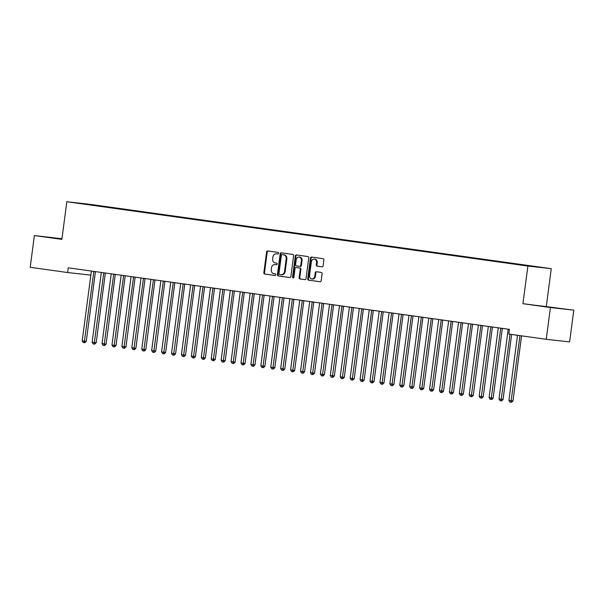 <?xml version="1.0" encoding="UTF-8"?>
<svg xmlns="http://www.w3.org/2000/svg" width="604" height="604" viewBox="0 0 604 604"><rect width="100%" height="100%" fill="white"/><g stroke="black" fill="none" stroke-linecap="round" stroke-linejoin="round"><path stroke-width="0.91" d="M278.633 253.287A0.815 0.687 -83.6 0 0 278.059 252.389L267.708 250.939A1.163 0.982 -83.6 0 0 266.583 251.959L263.85 272.744A1.163 0.982 -83.6 0 0 264.665 274.035L275.016 275.477A0.815 0.687 -83.6 0 0 275.235 273.861L273.891 273.68A3.73 3.148 -83.6 0 1 271.264 269.55L271.49 267.814A3.73 3.148 -83.6 0 1 275.024 264.544A3.73 3.148 -83.6 0 1 275.092 264.552L276.436 264.741A0.815 0.687 -83.6 0 0 276.647 263.125L275.303 262.936A3.73 3.148 -83.6 0 1 272.676 258.806L272.902 257.077A3.73 3.148 -83.6 0 1 276.436 253.808A3.73 3.148 -83.6 0 1 276.504 253.816L277.848 254.005A0.815 0.687 -83.6 0 0 278.633 253.287M553.241 307.474L539.138 305.715L553.241 307.474M61.925 238.942L50.691 237.568L61.902 239.154M322.015 266.809A1.163 0.982 -83.6 0 0 323.14 265.79L323.91 259.962A1.163 0.982 -83.6 0 0 323.087 258.671L311.589 257.062A1.163 0.982 -83.6 0 0 310.464 258.082L307.73 278.867A1.163 0.982 -83.6 0 0 308.553 280.158L320.044 281.758A1.163 0.982 -83.6 0 0 321.169 280.747L322.098 273.703A1.163 0.982 -83.6 0 0 321.275 272.412L316.36 271.724A1.163 0.982 -83.6 0 0 315.235 272.744L314.775 276.232A3.118 2.627 -83.6 0 1 311.823 278.965A3.118 2.627 -83.6 0 1 309.558 275.507L311.362 261.826A3.118 2.627 -83.6 0 1 314.314 259.093A3.118 2.627 -83.6 0 1 316.572 262.551L316.277 264.831A1.163 0.982 -83.6 0 0 317.092 266.122L322.06 266.817M550.418 307.534L573.8 310.154L522.936 303.699L550.418 307.534L546.242 339.297L508.825 334.072L509.444 329.369L68.229 267.821L67.61 272.525L90.857 275.13M522.936 303.699L527.888 266.054L66.825 201.736L90.207 204.356L551.263 268.674L527.888 266.054M61.955 238.754L34.383 235.545L61.872 239.38L66.825 201.736M34.383 235.545L30.2 267.3L67.61 272.525M293.612 255.734A1.163 0.982 -83.6 0 0 292.789 254.443L281.298 252.842A1.163 0.982 -83.6 0 0 280.173 253.854L277.432 274.639A1.163 0.982 -83.6 0 0 278.255 275.93L289.754 277.538A1.163 0.982 -83.6 0 0 290.879 276.519L293.612 255.734M296.443 254.948L307.942 256.557A1.163 0.982 -83.6 0 1 308.765 257.848L306.024 278.633A1.163 0.982 -83.6 0 1 304.922 279.652A1.163 0.982 -83.6 0 0 304.922 279.652L299.977 278.965A1.163 0.982 -83.6 0 1 299.161 277.674L300.271 269.241A1.163 0.982 -83.6 0 0 299.448 267.95L296.179 267.497A1.163 0.982 -83.6 0 0 295.054 268.516L293.899 277.289A0.815 0.687 -83.6 0 1 292.54 277.1L295.318 255.968A1.163 0.982 -83.6 0 1 296.443 254.948M99.766 206.206L99.819 205.821L85.602 204.227L530.078 266.175M99.819 205.821L107.323 207.195M109.686 207.587L107.497 206.953M109.739 207.21L117.252 208.584M119.615 208.969L117.418 208.342M119.66 208.591L127.172 209.966M129.535 210.358L129.588 209.973L127.346 209.724M129.588 209.973L137.093 211.347M139.464 211.74L137.267 211.106M139.509 211.362L147.021 212.736M149.384 213.121L147.195 212.495M149.437 212.744L156.942 214.118M159.305 214.511L159.358 214.126L157.115 213.876M159.358 214.126L166.87 215.5M169.233 215.892L167.036 215.258M169.279 215.515L176.791 216.889M179.154 217.281L179.207 216.896L176.964 216.647M179.207 216.896L186.712 218.271M189.082 218.663L189.127 218.278L186.885 218.029M189.127 218.278L196.64 219.66M199.003 220.045L196.813 219.418M199.056 219.667L206.56 221.041M208.931 221.434L208.976 221.049L206.734 220.8M208.976 221.049L216.489 222.423M218.852 222.816L216.655 222.181M218.905 222.438L226.409 223.812M228.773 224.197L226.583 223.571M228.825 223.82L236.338 225.194M238.701 225.586L238.746 225.201L236.504 224.952M238.746 225.201L246.258 226.576M248.621 226.968L246.432 226.334M248.674 226.591L256.179 227.965M258.55 228.357L258.595 227.972L256.353 227.723M258.595 227.972L266.107 229.346M268.47 229.739L268.523 229.354L266.281 229.105M268.523 229.354L276.028 230.728M278.391 231.121L276.202 230.486M278.444 230.743L285.956 232.117M288.319 232.51L288.365 232.125L286.122 231.876M288.365 232.125L295.877 233.499M298.24 233.891L296.051 233.257M298.293 233.514L305.798 234.888M308.168 235.273L305.971 234.646M308.214 234.896L315.726 236.27M318.089 236.662L318.142 236.277L315.9 236.028M318.142 236.277L325.647 237.651M328.01 238.044L325.82 237.41M328.063 237.666L335.575 239.041M337.938 239.433L337.991 239.048L335.741 238.799M337.991 239.048L345.496 240.422M347.859 240.815L347.912 240.43L345.669 240.181M347.912 240.43L355.424 241.804M357.787 242.196L355.59 241.562M357.832 241.819L365.344 243.193M367.708 243.586L367.761 243.201L365.518 242.951M367.761 243.201L375.265 244.575M377.636 244.967L375.439 244.333M377.681 244.59L385.193 245.964M387.557 246.349L385.367 245.722M387.609 245.971L395.114 247.346M397.477 247.738L397.53 247.353L395.288 247.104M397.53 247.353L405.042 248.727M407.406 249.12L405.209 248.486M407.451 248.742L414.963 250.116M417.326 250.501L415.137 249.875M417.379 250.124L424.884 251.498M427.255 251.891L427.3 251.506L425.057 251.256M427.3 251.506L434.812 252.88M437.175 253.272L434.986 252.638M437.228 252.895L444.733 254.269M447.096 254.662L447.149 254.276L444.906 254.027M447.149 254.276L454.661 255.651M457.024 256.043L457.077 255.658L454.827 255.409M457.077 255.658L464.582 257.04M466.945 257.425L464.755 256.798M466.998 257.047L474.51 258.421M476.873 258.814L476.918 258.429L474.676 258.18M476.918 258.429L484.431 259.803M486.794 260.196L484.604 259.561M486.847 259.818L494.351 261.192M496.722 261.577L494.525 260.951M496.767 261.2L504.28 262.574M506.643 262.966L506.696 262.581L504.453 262.332M506.696 262.581L514.2 263.956M516.563 264.348L514.374 263.714M516.616 263.971L524.129 265.345M526.499 265.677L524.295 265.103M526.537 265.352L530.252 265.934M546.242 339.297L569.617 341.917L573.8 310.154M546.31 306.319L551.263 268.674M277.991 254.005L277.138 253.884A3.73 3.148 -83.6 0 0 277.07 253.876A3.73 3.148 -83.6 0 0 276.994 253.869M275.583 264.612A3.73 3.148 -83.6 0 1 275.651 264.62A3.73 3.148 -83.6 0 1 275.726 264.627L276.572 264.741M268.176 251.007A1.163 0.982 -83.6 0 0 267.217 252.034L264.476 272.819A1.163 0.982 -83.6 0 0 265.299 274.11L275.16 275.484M281.758 252.902A1.163 0.982 -83.6 0 0 280.807 253.929L278.067 274.714A1.163 0.982 -83.6 0 0 278.889 276.005L289.92 277.546M281.094 274.677L281.585 274.729A3.73 3.148 -83.6 0 0 281.66 274.744A3.73 3.148 -83.6 0 0 285.186 271.475L286.832 259.003A3.73 3.148 -83.6 0 0 284.197 254.873L282.144 254.601A0.815 0.687 -83.6 0 0 281.366 255.318L278.965 273.559A0.815 0.687 -83.6 0 0 279.539 274.465L280.951 274.661A3.73 3.148 -83.6 0 0 281.026 274.669A3.73 3.148 -83.6 0 0 284.559 271.4L286.198 258.935A3.73 3.148 -83.6 0 0 283.57 254.805L282.785 254.677A0.815 0.687 -83.6 0 0 282.755 254.669M305.065 279.652L299.977 278.965M296.768 267.564A1.163 0.982 -83.6 0 1 296.813 267.564L300.075 268.025A1.163 0.982 -83.6 0 1 300.898 269.316L299.788 277.742A1.163 0.982 -83.6 0 0 300.611 279.033M296.911 255.016A1.163 0.982 -83.6 0 0 295.952 256.043L293.166 277.176A0.815 0.687 -83.6 0 0 293.453 277.953M301.419 260.498A3.118 2.627 -83.6 0 0 299.161 257.04A3.118 2.627 -83.6 0 0 296.209 259.765L295.575 264.59A1.163 0.982 -83.6 0 0 296.398 265.881L299.659 266.334A1.163 0.982 -83.6 0 0 300.784 265.315L301.419 260.498L302.053 260.566A3.118 2.627 -83.6 0 0 299.795 257.108L299.161 257.04M300.309 266.409L300.294 266.409A1.163 0.982 -83.6 0 0 301.419 265.39L300.784 265.315M302.053 260.566L301.419 265.39M314.314 259.093L314.948 259.161A3.118 2.627 -83.6 0 1 317.206 262.619L316.904 264.899A1.163 0.982 -83.6 0 0 317.727 266.19L322.181 266.817M311.823 278.965L312.449 279.04A3.118 2.627 -83.6 0 0 315.401 276.307L314.775 276.232M316.821 271.785A1.163 0.982 -83.6 0 0 315.862 272.812L315.401 276.307M312.057 257.13A1.163 0.982 -83.6 0 0 311.098 258.157L308.365 278.942A1.163 0.982 -83.6 0 0 309.18 280.226L320.218 281.766M91.385 271.045A1.185 1.004 96.4 0 1 91.37 271.196L82.204 340.837L84.688 341.184L86.266 341.366L95.432 271.724A1.185 1.004 96.4 0 1 95.455 271.619M86.266 341.366L84.847 342.74L84.213 342.664L93.854 271.543A1.185 1.004 96.4 0 1 93.884 271.4M84.213 342.664L83.224 342.528L82.204 340.837M101.306 272.434A1.185 1.004 96.4 0 1 101.298 272.585L92.133 342.226L94.609 342.574L96.187 342.747L105.36 273.106A1.185 1.004 96.4 0 1 105.375 273M96.187 342.747L94.768 344.121L94.141 344.046L103.782 272.933A1.185 1.004 96.4 0 1 103.805 272.781M94.141 344.046L93.144 343.91L92.133 342.226M111.234 273.816A1.185 1.004 96.4 0 1 111.219 273.967L102.053 343.608L104.537 343.955L106.115 344.129L115.281 274.488A1.185 1.004 96.4 0 1 115.304 274.382M106.115 344.129L104.696 345.503L104.062 345.435L113.703 274.314A1.185 1.004 96.4 0 1 113.733 274.163M104.062 345.435L103.073 345.299L102.053 343.608M121.155 275.197A1.185 1.004 96.4 0 1 121.147 275.356L111.974 344.997L114.458 345.337L116.036 345.518L125.209 275.877A1.185 1.004 96.4 0 1 125.224 275.771M116.036 345.518L114.617 346.892L113.982 346.817L123.624 275.696A1.185 1.004 96.4 0 1 123.654 275.552M113.982 346.817L112.993 346.681L111.974 344.997M131.083 276.587A1.185 1.004 96.4 0 1 131.068 276.738L121.902 346.379L124.379 346.726L125.964 346.9L135.13 277.259A1.185 1.004 96.4 0 1 135.145 277.153M125.964 346.9L124.545 348.274L123.911 348.206L133.552 277.085A1.185 1.004 96.4 0 1 133.575 276.934M123.911 348.206L122.914 348.063L121.902 346.379M141.004 277.968A1.185 1.004 96.4 0 1 140.996 278.119L131.823 347.761L134.307 348.108L135.885 348.289L145.051 278.648A1.185 1.004 96.4 0 1 145.073 278.535M135.885 348.289L134.465 349.656L133.831 349.588L143.473 278.467A1.185 1.004 96.4 0 1 143.503 278.316M133.831 349.588L132.842 349.452L131.823 347.761M150.932 279.358A1.185 1.004 96.4 0 1 150.917 279.509L141.751 349.15L144.228 349.497L145.806 349.671L154.979 280.029A1.185 1.004 96.4 0 1 154.994 279.924M145.806 349.671L144.386 351.045L143.76 350.969L153.401 279.848A1.185 1.004 96.4 0 1 153.424 279.705M143.76 350.969L142.763 350.833L141.751 349.15M160.853 280.739A1.185 1.004 96.4 0 1 160.838 280.89L151.672 350.531L154.156 350.879L155.734 351.052L164.9 281.411A1.185 1.004 96.4 0 1 164.922 281.305M155.734 351.052L154.314 352.426L153.68 352.358L163.322 281.238A1.185 1.004 96.4 0 1 163.352 281.087M153.68 352.358L152.691 352.215L151.672 350.531M170.773 282.121A1.185 1.004 96.4 0 1 170.766 282.272L161.593 351.913L164.077 352.26L165.655 352.442L174.828 282.8A1.185 1.004 96.4 0 1 174.843 282.687M165.655 352.442L164.235 353.808L163.608 353.74L173.242 282.619A1.185 1.004 96.4 0 1 173.273 282.468M163.608 353.74L162.612 353.604L161.593 351.913M180.702 283.51A1.185 1.004 96.4 0 1 180.687 283.661L171.521 353.302L173.997 353.65L175.583 353.823L184.748 284.182A1.185 1.004 96.4 0 1 184.764 284.076M175.583 353.823L174.163 355.197L173.529 355.122L183.171 284.008A1.185 1.004 96.4 0 1 183.201 283.857M173.529 355.122L172.54 354.986L171.521 353.302M190.622 284.892A1.185 1.004 96.4 0 1 190.615 285.043L181.442 354.684L183.926 355.031L185.504 355.205L194.669 285.564A1.185 1.004 96.4 0 1 194.692 285.458M185.504 355.205L184.084 356.579L183.45 356.511L193.091 285.39A1.185 1.004 96.4 0 1 193.121 285.239M183.45 356.511L182.461 356.368L181.442 354.684M200.551 286.273A1.185 1.004 96.4 0 1 200.536 286.424L191.37 356.073L193.846 356.413L195.432 356.594L204.597 286.953A1.185 1.004 96.4 0 1 204.613 286.847M195.432 356.594L194.012 357.968L193.378 357.893L203.019 286.772A1.185 1.004 96.4 0 1 203.042 286.628M193.378 357.893L192.382 357.757L191.37 356.073M210.471 287.663A1.185 1.004 96.4 0 1 210.456 287.814L201.291 357.455L203.774 357.802L205.352 357.976L214.518 288.334A1.185 1.004 96.4 0 1 214.541 288.229M205.352 357.976L203.933 359.35L203.299 359.282L212.94 288.161A1.185 1.004 96.4 0 1 212.97 288.01M203.299 359.282L202.31 359.138L201.291 357.455M220.392 289.044A1.185 1.004 96.4 0 1 220.384 289.195L211.219 358.836L213.695 359.184L215.273 359.365L224.446 289.724A1.185 1.004 96.4 0 1 224.462 289.61M215.273 359.365L213.854 360.731L213.227 360.663L222.868 289.543A1.185 1.004 96.4 0 1 222.891 289.392M213.227 360.663L212.231 360.528L211.219 358.836M230.32 290.433A1.185 1.004 96.4 0 1 230.305 290.584L221.139 360.226L223.623 360.565L225.201 360.747L234.367 291.105A1.185 1.004 96.4 0 1 234.39 291M225.201 360.747L223.782 362.121L223.148 362.045L232.789 290.924A1.185 1.004 96.4 0 1 232.819 290.781M223.148 362.045L222.159 361.909L221.139 360.226M240.241 291.815A1.185 1.004 96.4 0 1 240.233 291.966L231.06 361.607L233.544 361.955L235.122 362.128L244.295 292.487A1.185 1.004 96.4 0 1 244.31 292.381M235.122 362.128L233.703 363.502L233.069 363.434L242.71 292.313A1.185 1.004 96.4 0 1 242.74 292.162M233.069 363.434L232.079 363.291L231.06 361.607M250.169 293.197A1.185 1.004 96.4 0 1 250.154 293.348L240.988 362.989L243.465 363.336L245.05 363.517L254.216 293.876A1.185 1.004 96.4 0 1 254.231 293.763M245.05 363.517L243.631 364.884L242.997 364.816L252.638 293.695A1.185 1.004 96.4 0 1 252.661 293.544M242.997 364.816L242 364.68L240.988 362.989M260.09 294.586A1.185 1.004 96.4 0 1 260.082 294.737L250.909 364.378L253.393 364.725L254.971 364.899L264.137 295.258A1.185 1.004 96.4 0 1 264.159 295.152M254.971 364.899L253.552 366.273L252.917 366.198L262.559 295.084A1.185 1.004 96.4 0 1 262.589 294.933M252.917 366.198L251.928 366.062L250.909 364.378M270.018 295.968A1.185 1.004 96.4 0 1 270.003 296.119L260.837 365.76L263.314 366.107L264.892 366.281L274.065 296.639A1.185 1.004 96.4 0 1 274.08 296.534M264.892 366.281L263.472 367.655L262.846 367.587L272.487 296.466A1.185 1.004 96.4 0 1 272.51 296.315M262.846 367.587L261.849 367.443L260.837 365.76M279.939 297.349A1.185 1.004 96.4 0 1 279.924 297.5L270.758 367.141L273.242 367.489L274.82 367.67L283.986 298.029A1.185 1.004 96.4 0 1 284.008 297.923M274.82 367.67L273.401 369.044L272.766 368.969L282.408 297.848A1.185 1.004 96.4 0 1 282.438 297.704M272.766 368.969L271.777 368.833L270.758 367.141M289.86 298.738A1.185 1.004 96.4 0 1 289.852 298.889L280.679 368.531L283.163 368.878L284.741 369.052L293.914 299.41A1.185 1.004 96.4 0 1 293.929 299.305M284.741 369.052L283.321 370.426L282.695 370.358L292.328 299.237A1.185 1.004 96.4 0 1 292.359 299.086M282.695 370.358L281.698 370.214L280.679 368.531M299.788 300.12A1.185 1.004 96.4 0 1 299.773 300.271L290.607 369.912L293.083 370.26L294.669 370.441L303.835 300.8A1.185 1.004 96.4 0 1 303.85 300.686M294.669 370.441L293.25 371.807L292.615 371.739L302.257 300.618A1.185 1.004 96.4 0 1 302.287 300.467M292.615 371.739L291.626 371.603L290.607 369.912M309.709 301.509A1.185 1.004 96.4 0 1 309.701 301.66L300.528 371.301L303.012 371.641L304.59 371.822L313.755 302.181A1.185 1.004 96.4 0 1 313.778 302.076M304.59 371.822L303.17 373.197L302.536 373.121L312.177 302A1.185 1.004 96.4 0 1 312.208 301.857M302.536 373.121L301.547 372.985L300.528 371.301M319.637 302.891A1.185 1.004 96.4 0 1 319.622 303.042L310.456 372.683L312.932 373.03L314.518 373.204L323.684 303.563A1.185 1.004 96.4 0 1 323.699 303.457M314.518 373.204L313.099 374.578L312.464 374.51L322.106 303.389A1.185 1.004 96.4 0 1 322.128 303.238M312.464 374.51L311.468 374.367L310.456 372.683M329.558 304.273A1.185 1.004 96.4 0 1 329.542 304.424L320.377 374.065L322.861 374.412L324.439 374.593L333.604 304.952A1.185 1.004 96.4 0 1 333.627 304.839M324.439 374.593L323.019 375.96L322.385 375.892L332.026 304.771A1.185 1.004 96.4 0 1 332.057 304.62M322.385 375.892L321.396 375.756L320.377 374.065M339.478 305.662A1.185 1.004 96.4 0 1 339.471 305.813L330.305 375.454L332.781 375.801L334.359 375.975L343.533 306.334A1.185 1.004 96.4 0 1 343.548 306.228M334.359 375.975L332.94 377.349L332.313 377.274L341.955 306.16A1.185 1.004 96.4 0 1 341.977 306.009M332.313 377.274L331.317 377.138L330.305 375.454M349.406 307.043A1.185 1.004 96.4 0 1 349.391 307.194L340.226 376.836L342.71 377.183L344.288 377.357L353.453 307.715A1.185 1.004 96.4 0 1 353.476 307.61M344.288 377.357L342.868 378.731L342.234 378.663L351.875 307.542A1.185 1.004 96.4 0 1 351.906 307.391M342.234 378.663L341.245 378.519L340.226 376.836M359.327 308.425A1.185 1.004 96.4 0 1 359.32 308.576L350.146 378.217L352.63 378.565L354.208 378.746L363.382 309.105A1.185 1.004 96.4 0 1 363.397 308.999M354.208 378.746L352.789 380.12L352.155 380.044L361.796 308.923A1.185 1.004 96.4 0 1 361.826 308.78M352.155 380.044L351.166 379.908L350.146 378.217M369.255 309.814A1.185 1.004 96.4 0 1 369.24 309.965L360.075 379.606L362.551 379.954L364.137 380.127L373.302 310.486A1.185 1.004 96.4 0 1 373.317 310.381M364.137 380.127L362.717 381.502L362.083 381.426L371.724 310.313A1.185 1.004 96.4 0 1 371.747 310.162M362.083 381.426L361.086 381.29L360.075 379.606M379.176 311.196A1.185 1.004 96.4 0 1 379.169 311.347L369.995 380.988L372.479 381.335L374.057 381.509L383.223 311.868A1.185 1.004 96.4 0 1 383.246 311.762M374.057 381.509L372.638 382.883L372.004 382.815L381.645 311.694A1.185 1.004 96.4 0 1 381.675 311.543M372.004 382.815L371.015 382.679L369.995 380.988M389.104 312.578A1.185 1.004 96.4 0 1 389.089 312.736L379.924 382.377L382.4 382.717L383.978 382.898L393.151 313.257A1.185 1.004 96.4 0 1 393.166 313.151M383.978 382.898L382.558 384.272L381.932 384.197L391.573 313.076A1.185 1.004 96.4 0 1 391.596 312.932M381.932 384.197L380.935 384.061L379.924 382.377M399.025 313.967A1.185 1.004 96.4 0 1 399.01 314.118L389.844 383.759L392.328 384.106L393.906 384.28L403.072 314.639A1.185 1.004 96.4 0 1 403.094 314.533M393.906 384.28L392.487 385.654L391.853 385.586L401.494 314.465A1.185 1.004 96.4 0 1 401.524 314.314M391.853 385.586L390.864 385.443L389.844 383.759M408.946 315.348A1.185 1.004 96.4 0 1 408.938 315.499L399.765 385.141L402.249 385.488L403.827 385.669L413 316.028A1.185 1.004 96.4 0 1 413.015 315.915M403.827 385.669L402.407 387.036L401.781 386.968L411.415 315.847A1.185 1.004 96.4 0 1 411.445 315.696M401.781 386.968L400.784 386.832L399.765 385.141M418.874 316.738A1.185 1.004 96.4 0 1 418.859 316.889L409.693 386.53L412.17 386.87L413.755 387.051L422.921 317.41A1.185 1.004 96.4 0 1 422.936 317.304M413.755 387.051L412.336 388.425L411.701 388.349L421.343 317.228A1.185 1.004 96.4 0 1 421.373 317.085M411.701 388.349L410.712 388.213L409.693 386.53M428.795 318.119A1.185 1.004 96.4 0 1 428.787 318.27L419.614 387.911L422.098 388.259L423.676 388.432L432.841 318.791A1.185 1.004 96.4 0 1 432.864 318.686M423.676 388.432L422.256 389.806L421.622 389.739L431.264 318.618A1.185 1.004 96.4 0 1 431.294 318.467M421.622 389.739L420.633 389.595L419.614 387.911M438.723 319.501A1.185 1.004 96.4 0 1 438.708 319.652L429.542 389.293L432.019 389.64L433.604 389.822L442.77 320.18A1.185 1.004 96.4 0 1 442.785 320.067M433.604 389.822L432.185 391.188L431.55 391.12L441.192 319.999A1.185 1.004 96.4 0 1 441.214 319.848M431.55 391.12L430.554 390.984L429.542 389.293M448.644 320.89A1.185 1.004 96.4 0 1 448.629 321.041L439.463 390.682L441.947 391.03L443.525 391.203L452.69 321.562A1.185 1.004 96.4 0 1 452.713 321.456M443.525 391.203L442.105 392.577L441.471 392.502L451.113 321.388A1.185 1.004 96.4 0 1 451.143 321.237M441.471 392.502L440.482 392.366L439.463 390.682M458.564 322.272A1.185 1.004 96.4 0 1 458.557 322.423L449.391 392.064L451.868 392.411L453.445 392.585L462.619 322.944A1.185 1.004 96.4 0 1 462.634 322.838M453.445 392.585L452.026 393.959L451.399 393.891L461.033 322.77A1.185 1.004 96.4 0 1 461.063 322.619M451.399 393.891L450.403 393.748L449.391 392.064M468.493 323.653A1.185 1.004 96.4 0 1 468.478 323.804L459.312 393.453L461.796 393.793L463.374 393.974L472.539 324.333A1.185 1.004 96.4 0 1 472.562 324.227M463.374 393.974L461.954 395.348L461.32 395.273L470.961 324.152A1.185 1.004 96.4 0 1 470.992 324.008M461.32 395.273L460.331 395.137L459.312 393.453M478.413 325.043A1.185 1.004 96.4 0 1 478.406 325.194L469.233 394.835L471.716 395.182L473.294 395.356L482.468 325.715A1.185 1.004 96.4 0 1 482.483 325.609M473.294 395.356L471.875 396.73L471.241 396.662L480.882 325.541A1.185 1.004 96.4 0 1 480.912 325.39M471.241 396.662L470.252 396.518L469.233 394.835M488.342 326.424A1.185 1.004 96.4 0 1 488.326 326.575L479.161 396.216L481.637 396.564L483.223 396.745L492.388 327.104A1.185 1.004 96.4 0 1 492.403 326.99M483.223 396.745L481.803 398.111L481.169 398.044L490.81 326.923A1.185 1.004 96.4 0 1 490.833 326.772M481.169 398.044L480.172 397.908L479.161 396.216M498.262 327.813A1.185 1.004 96.4 0 1 498.255 327.964L489.081 397.606L491.565 397.945L493.143 398.127L502.309 328.485A1.185 1.004 96.4 0 1 502.332 328.38M493.143 398.127L491.724 399.501L491.09 399.425L500.731 328.304A1.185 1.004 96.4 0 1 500.761 328.161M491.09 399.425L490.101 399.289L489.081 397.606M508.191 329.195A1.185 1.004 96.4 0 1 508.175 329.346L499.01 398.987L503.064 399.508L511.633 334.465M503.064 399.508L501.645 400.882L501.018 400.814L510.055 334.246M501.018 400.814L500.021 400.671L499.01 398.987M517.5 335.288L508.93 400.369L511.414 400.716L512.992 400.897L521.554 335.854M512.992 400.897L511.573 402.264L510.939 402.196L519.984 335.635M510.939 402.196L509.95 402.06L508.93 400.369M277.138 253.884L276.504 253.816M275.726 264.627L275.092 264.552M265.299 274.11L264.665 274.035M264.476 272.819L263.85 272.744M267.217 252.034L266.583 251.959M278.889 276.005L278.255 275.93M278.067 274.714L277.432 274.639M280.807 253.929L280.173 253.854M285.186 271.475L284.559 271.4M286.832 259.003L286.198 258.935M284.197 254.873L283.57 254.805M299.788 277.742L299.161 277.674M300.898 269.316L300.271 269.241M300.075 268.025L299.448 267.95M296.813 267.564L296.179 267.497M293.166 277.176L292.54 277.1M295.952 256.043L295.318 255.968M317.727 266.19L317.092 266.122M316.904 264.899L316.277 264.831M317.206 262.619L316.572 262.551M315.862 272.812L315.235 272.744M309.18 280.226L308.553 280.158M308.365 278.942L307.73 278.867M311.098 258.157L310.464 258.082M95.432 271.724L93.854 271.543M105.36 273.106L103.782 272.933M115.281 274.488L113.703 274.314M125.209 275.877L123.624 275.696M135.13 277.259L133.552 277.085M145.051 278.648L143.473 278.467M154.979 280.029L153.401 279.848M164.9 281.411L163.322 281.238M174.828 282.8L173.242 282.619M184.748 284.182L183.171 284.008M194.669 285.564L193.091 285.39M204.597 286.953L203.019 286.772M214.518 288.334L212.94 288.161M224.446 289.724L222.868 289.543M234.367 291.105L232.789 290.924M244.295 292.487L242.71 292.313M254.216 293.876L252.638 293.695M264.137 295.258L262.559 295.084M274.065 296.639L272.487 296.466M283.986 298.029L282.408 297.848M293.914 299.41L292.328 299.237M303.835 300.8L302.257 300.618M313.755 302.181L312.177 302M323.684 303.563L322.106 303.389M333.604 304.952L332.026 304.771M343.533 306.334L341.955 306.16M353.453 307.715L351.875 307.542M363.382 309.105L361.796 308.923M373.302 310.486L371.724 310.313M383.223 311.868L381.645 311.694M393.151 313.257L391.573 313.076M403.072 314.639L401.494 314.465M413 316.028L411.415 315.847M422.921 317.41L421.343 317.228M432.841 318.791L431.264 318.618M442.77 320.18L441.192 319.999M452.69 321.562L451.113 321.388M462.619 322.944L461.033 322.77M472.539 324.333L470.961 324.152M482.468 325.715L480.882 325.541M492.388 327.104L490.81 326.923M502.309 328.485L500.731 328.304M277.07 253.876L276.436 253.808M275.651 264.62L275.024 264.544M281.66 274.744L281.026 274.669M296.791 267.564L296.156 267.497"/></g></svg>
